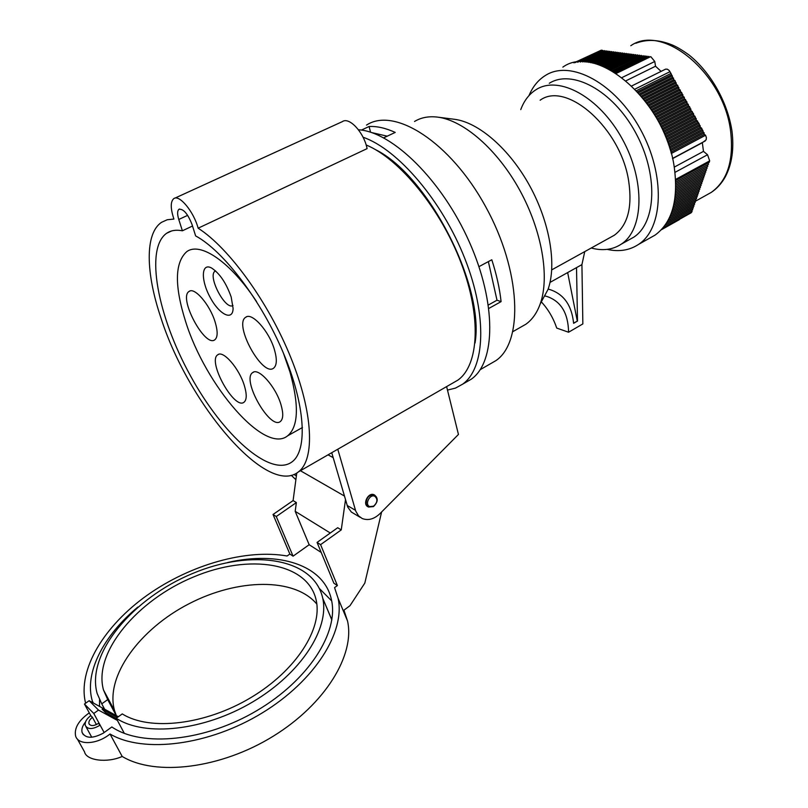 <?xml version="1.0" encoding="UTF-8"?>
<svg xmlns="http://www.w3.org/2000/svg" width="808" height="808" viewBox="0 0 808 808"><rect width="100%" height="100%" fill="white"/><g stroke="black" fill="none" stroke-linecap="round" stroke-linejoin="round"><path stroke-width="1.21" d="M182.386 230.785C176.114 229.583 170.872 230.401 166.65 233.26C144.521 248.743 157.792 316.726 190.456 375.76C222.756 435.058 270.428 478.114 292.112 461.822C307.808 450.177 305.424 405.414 283.426 353.136C261.55 300.899 223.644 250.995 195.627 235.906L192.011 224.452C187.779 213.777 183.436 208.727 178.982 209.282C177.255 210.777 177.184 214.171 178.77 219.473L182.386 230.785L192.506 226.028M489.921 364.075L495.829 360.671C523.655 342.117 521.21 271.064 485.628 206.626C450.359 141.976 394.365 106.575 366.519 125.099M478.962 266.65L491.789 259.772C496.546 274.447 499.647 288.395 501.091 301.626L488.86 308.414M361.368 130.088L369.115 126.502C377.043 126.109 385.739 128.088 395.223 132.421L383.699 137.835M198.132 228.199C193.779 211.595 179.184 194.072 173.73 198.667C170.367 201.707 170.427 208.504 173.912 219.059L167.236 219.746L161.56 222.311C144.713 233.451 145.733 273.074 160.933 317.887C188.335 404.02 267.347 497.385 298.516 471.821C315.049 459.429 313.302 413.171 290.91 357.803C268.64 302.485 228.967 247.753 198.132 228.199L367.084 148.632C364.024 132.512 349.207 116.514 342.339 121.634L174.77 198.192M452.238 383.376L457.843 380.144C478.912 365.287 481.75 317.039 461.085 262.893C440.562 208.767 399.617 158.772 366.135 144.955M475.033 343.067C484.83 285.951 428.19 175.376 375.437 149.611M447.481 390.082L455.47 388.103L462.61 384.184C485.022 368.397 487.658 316.352 464.873 258.661C442.239 200.99 397.94 149.238 363.044 137.229M465.418 382.568L471.316 379.154C495.708 362.267 496.748 303.263 469.256 241.804C441.976 180.295 392.334 131.754 358.449 129.765M520.433 327.331L525.836 324.261C532.149 319.776 536.956 312.979 540.239 303.848C549.824 277.124 542.047 230.785 519.776 190.244C497.526 149.682 463.802 120.412 437.754 117.14C428.846 116.029 421.099 117.473 414.524 121.483M541.047 302.344L547.996 289.506C556.884 264.822 549.915 222.604 529.695 185.8C509.495 148.975 478.69 122.362 454.581 119.311L437.754 117.14M610.101 237.582L614.272 235.269C627.685 225.402 632.492 207.393 628.695 181.244C621.009 128.523 566.64 80.638 540.138 100.212M488.365 261.6L497.001 300.212L488.386 304.99M497.001 300.212L501.091 301.626M369.115 126.502L370.549 132.219M371.518 132.542L387.224 136.178M573.589 323.109L577.508 321.049L576.518 267.63L550.026 282.406M577.276 320.978L567.66 272.569M577.508 321.049L573.609 323.311C571.751 305.242 563.731 293.961 549.551 289.476L548.127 289.123M576.518 267.63L581.922 264.62L582.851 323.927L568.58 332.229L556.742 328.078C553.258 317.897 548.117 309.151 541.31 301.859M544.541 295.89L546.693 296.395C560.914 301.121 568.206 313.06 568.58 332.229M581.922 264.62L584.76 251.591M345.491 499.788L341.259 529.896L320.594 544.653L337.391 585.548L334.552 587.618L338.098 598.334C345.45 631.573 315.322 680.548 262.297 712.878C209.413 745.33 143.481 753.783 110.019 734.007C97.091 744.673 77.861 745.562 75.558 735.775C74.195 727.978 78.76 720.342 89.264 712.868L89.092 712.535M381.618 511.979L364.812 583.103L349.995 605.687L343.935 610.181L347.541 621.039C355.126 654.702 325.614 703.94 273.256 736.189C221.038 768.57 155.641 776.65 122.19 756.46L110.019 734.007M93.768 713.464L98.495 710.08L89.153 700.698L84.456 704.041L93.768 713.464L100.121 725.15L98.414 723.413C93.718 726.22 90.557 726.271 88.941 723.594C88.547 721.524 89.718 719.443 92.455 717.332L90.789 715.635C86.496 718.928 84.658 722.2 85.264 725.443C87.799 729.634 92.748 729.543 100.121 725.15L104.141 732.533M118.342 716.746L89.153 700.698M84.456 704.041L90.789 715.635M98.495 710.08L117.412 720.433M96.415 724.594L92.455 717.332M117.291 717.504L102.091 709.151L105.484 712.545L116.382 718.514M107.706 699.607L101.758 703.859L97.142 693.456C85.89 653.369 133.572 597.718 192.738 573.448C251.763 548.491 313.959 557.833 322.745 598.284C329.533 628.472 301.374 673.044 252.884 701.819C204.525 730.715 145.107 737.239 116.241 718.261L122.271 713.908C149.894 731.351 205.697 724.806 250.924 697.577C296.284 670.468 322.624 628.664 316.201 600.253C307.909 562.277 249.339 553.379 193.607 576.952C137.754 599.879 92.971 652.339 103.495 689.971L107.706 699.607L116.261 715.605M116.362 715.666L114.574 710.717C104.747 676.175 140.127 628.765 189.072 603.727C237.906 578.376 294.617 577.427 316.827 604.101M99.515 706.404L99.546 699.809M319.473 588.598L331.664 600.859M85.517 721.978C82.426 725.806 81.295 729.301 82.103 732.462C85.466 738.552 92.506 738.805 103.212 733.21L111.837 726.958C142.026 747.683 205.262 741.29 256.924 710.585C308.717 680.033 338.754 632.401 331.533 600.203C324.503 564.994 278.679 550.622 227.715 562.499M137.845 607.081C103.656 635.34 83.931 672.923 92.375 701.182L92.859 702.738M116.241 718.261L124.331 733.361M331.836 619.999L325.331 604.394M101.758 703.859L104.636 709.212M122.19 756.46C107.323 763.217 86.264 760.601 84.547 751.905L77.346 738.987M85.608 703.223C77.194 669.549 104.505 625.432 147.49 595.021C190.607 564.56 246.379 548.784 287.093 555.995L289.85 554.035L293.072 556.177L309.171 544.723L295.193 511.333L296.364 502.576L276.265 516.524L293.072 556.177M337.391 585.548L333.876 583.214L317.069 542.42L320.594 544.653M321.2 552.44L309.171 544.723M296.768 473.034L293.102 500.586L273.033 514.484L276.265 516.524M273.033 514.484L289.85 554.035M293.102 500.586L296.364 502.576M341.259 529.896L337.694 527.725L317.069 542.42M330.29 533.007L295.193 511.333M296.284 473.326L296.597 474.357M291.244 475.306L295.89 479.669M331.734 452.702L347.692 507.01L351.318 512.019L360.227 517.352M337.784 449.228L355.732 511.1L358.55 515.868L362.186 518.504C368.135 520.796 374.043 519.19 379.922 513.686L458.449 434.451L446.622 386.608M374.599 495.051L374.074 494.769C368.347 491.87 362.105 504.182 367.994 506.778C362.105 504.182 368.347 491.87 374.074 494.769L374.599 495.051M231.199 297.081L233.098 308.444C232.866 321.635 219.059 314.474 209.949 296.98C200.566 279.669 201.323 262.246 211.666 268.064C219.776 273.478 226.291 283.154 231.199 297.081M274.488 349.874C269.266 331.28 251.773 311.747 245.632 317.312C233.411 324.614 262.721 377.619 273.71 368.084C276.881 365.337 277.144 359.257 274.488 349.874M244.369 385.669C239.269 368.448 223.089 349.864 217.736 354.803C207.05 361.136 234.562 410.585 244.097 402.162C246.824 399.758 246.915 394.254 244.369 385.669M215.11 321.968C209.918 304.677 194.425 286.699 189.042 291.466C178.103 297.728 205.091 348.117 214.877 339.744C217.806 337.199 217.887 331.27 215.11 321.968M281.002 404.757C275.892 386.769 258.439 367.185 252.651 372.619C241.238 379.568 270.226 430.553 280.437 421.443C283.285 418.928 283.477 413.373 281.002 404.757M283.305 352.833L289.971 372.003C299.192 405.333 298.445 426.584 287.729 435.754C264.822 454.884 205.525 385.82 185.577 321.433C174.356 285.779 174.73 262.539 186.698 251.702C200.182 241.43 230.522 261.873 256.56 301.586M215.554 270.912L215.12 271.155C207.131 275.649 225.361 310.646 232.987 305.485M373.569 506.172C377.558 502.455 377.952 499.152 374.75 496.243C369.741 493.728 364.428 504.566 369.67 506.606L373.569 506.172M636.502 90.647L670.983 73.437L669.125 70.448L667.327 69.185L665.56 69.165L631.836 85.9M607.161 249.379C619.039 252.025 629.503 250.369 638.552 244.4C663.459 228.361 665.651 174.922 640.3 129.108C615.252 83.113 570.751 59.459 545.713 75.275C538.37 79.76 532.785 86.527 528.987 95.597M649.743 238.108L655.056 235.118C672.074 222.654 678.508 200.212 674.337 167.801C665.731 101.636 596.87 42.359 562.843 67.135M591.234 248.016C602.647 251.066 612.666 249.783 621.281 244.147C643.845 229.634 645.471 180.851 622.301 138.996C599.415 96.96 559.005 75.073 536.371 89.476C529.331 93.819 524.129 100.525 520.766 109.585M628.937 239.875L633.735 237.198C656.52 222.574 658.429 173.882 635.391 132.249C612.626 90.435 572.115 68.811 549.258 83.295M678.993 219.857L679.77 219.18M690.981 212.878L692.062 211.615L662.934 227.957M675.68 180.588L709.172 162.347L709.677 160.883L707.545 154.742L703.475 151.379L674.226 167.135M703.475 151.379L702.334 142.713L672.549 158.641M702.334 142.713L706.141 139.824L706.384 137.653L705.576 135.249L671.256 153.52M661.085 71.387L655.53 66.226L626.099 80.739M655.53 66.226L654.773 61.479L650.753 56.61L616.282 73.427M577.619 62.236L602.586 50.349L601.263 50.177L573.902 62.842M603.364 51.066L602.586 50.349M605.152 51.308L604.384 50.581L580.376 62.024M606.949 51.54L606.172 50.813L582.77 61.974M608.757 51.773L607.98 51.045L584.931 62.054M610.565 52.015L609.777 51.288L586.921 62.206M612.373 52.247L611.585 51.52L588.78 62.428M614.191 52.49L613.403 51.752L590.527 62.701M616.009 52.722L615.221 51.995L592.203 63.024M617.837 52.964L617.049 52.227L593.799 63.377M619.675 53.207L618.878 52.47L595.334 63.771M621.504 53.439L620.716 52.702L596.809 64.186M623.352 53.681L622.554 52.944L598.253 64.63M625.2 53.924L624.392 53.187L599.637 65.094M627.048 54.166L626.24 53.419L601 65.589M628.907 54.409L628.099 53.661L602.313 66.094M630.765 54.651L629.957 53.904L603.606 66.63M632.634 54.904L631.826 54.146L604.869 67.175M634.512 55.146L633.694 54.389L606.101 67.741M636.391 55.388L635.563 54.631L607.313 68.316M638.27 55.641L637.441 54.873L608.495 68.902M640.158 55.883L639.33 55.126L609.666 69.518M642.178 56.257L641.219 55.368L610.808 70.134M643.946 56.378L643.249 55.732L612.121 70.872M645.855 56.631L645.016 55.863L613.05 71.417M647.764 56.883L646.925 56.105L614.141 72.074M649.672 57.126L648.834 56.358L615.221 72.75M705.576 135.249L704.374 134.391L701.586 128.108L700.385 127.26L698.92 123.351L696.395 120.129L694.93 116.221L693.729 115.372L693.597 113.847L691.072 110.615L689.608 106.707L688.416 105.868L688.275 104.333L687.083 103.495L686.941 101.96L684.427 98.738L684.285 97.202L683.093 96.364L681.629 92.445L680.437 91.617L680.296 90.072L679.104 89.233L677.639 85.315L676.447 84.487L674.973 80.568L673.791 79.74L670.983 73.437M675.74 182.164L708.485 164.307L708.192 162.883M675.781 183.739L707.808 166.256L707.515 164.842M675.801 185.335L707.131 168.205L706.838 166.791M675.801 186.931L706.455 170.155L706.162 168.741M675.761 188.537L705.788 172.094L705.485 170.68M675.7 190.153L705.111 174.023L704.818 172.619M675.619 191.779L704.445 175.952L704.152 174.548M675.498 193.425L703.778 177.871L703.485 176.477M675.347 195.071L703.111 179.79L702.819 178.406M675.165 196.738L702.445 181.699L702.152 180.315M674.953 198.415L701.788 183.608L701.495 182.234M674.7 200.111L701.122 185.517L700.829 184.133M674.397 201.828L700.465 187.406L700.172 186.042M674.064 203.555L699.809 189.304L699.516 187.931M673.67 205.313L699.152 191.183L698.859 189.829M673.236 207.09L698.506 193.072L698.213 191.708M672.731 208.898L697.849 194.95L697.557 193.587M672.165 210.747L697.203 196.819L696.91 195.465M671.519 212.625L696.557 198.687L696.264 197.334M670.791 214.544L695.91 200.546L695.617 199.202M669.963 216.524L695.264 202.404L694.971 201.061M669.004 218.564L694.617 204.252L694.335 202.919M667.893 220.695L693.981 206.101L693.688 204.767M666.58 222.927L693.335 207.939L693.052 206.616M664.974 225.321L692.698 209.777L692.416 208.454M692.062 211.615L691.779 210.292M671.135 74.982L637.552 91.769M704.374 134.391L670.882 152.197M704.243 132.866L670.478 150.793M703.041 132.007L670.095 149.49M702.91 130.492L669.66 148.106M701.718 129.633L669.256 146.814M701.586 128.108L668.802 145.44M700.385 127.26L668.367 144.157M700.253 125.735L667.883 142.794M699.051 124.876L667.428 141.531M698.92 123.351L666.923 140.178M697.728 122.503L666.449 138.925M697.587 120.978L665.923 137.592M696.395 120.129L665.428 136.35M696.264 118.594L664.873 135.017M695.062 117.746L664.358 133.795M694.93 116.221L663.782 132.482M693.729 115.372L663.247 131.27M693.597 113.847L662.651 129.957M692.405 112.999L662.095 128.765M692.264 111.464L661.469 127.462M691.072 110.615L660.894 126.28M690.941 109.09L660.257 124.987M689.749 108.242L659.661 123.816M689.608 106.707L658.995 122.533M688.416 105.868L658.379 121.372M688.275 104.333L657.682 120.109M687.083 103.495L657.045 118.958M686.941 101.96L656.338 117.695M685.76 101.111L655.682 116.564M685.618 99.576L654.945 115.312M684.427 98.738L654.268 114.191M684.285 97.202L653.5 112.958M683.093 96.364L652.813 111.847M682.952 94.829L652.026 110.615M681.77 93.991L651.309 109.514M681.629 92.445L650.501 108.302M680.437 91.617L649.763 107.212M680.296 90.072L648.925 106.01M679.104 89.233L648.168 104.939M678.962 87.698L647.299 103.737M677.781 86.86L646.521 102.677M677.639 85.315L645.632 101.495M676.447 84.487L644.835 100.445M676.306 82.941L643.915 99.273M675.124 82.113L643.097 98.243M674.973 80.568L642.148 97.071M673.791 79.74L641.3 96.061M673.65 78.184L640.32 94.9M672.458 77.356L639.451 93.9M672.317 75.811L638.441 92.758M178.77 219.473L187.658 215.342M344.39 496.011L300.424 470.721M296.395 475.892L293.93 474.458M355.469 510.303L347.147 505.454M374.074 494.769L374.437 494.971C378.417 498.172 378.094 502.041 373.458 506.586L368.509 507.05L366.186 504.212C366.115 497.708 368.872 494.627 374.437 494.971L376.518 497.092L376.942 500.495M373.872 505.98L373.064 506.545M669.994 71.67L635.027 89.092M709.677 160.883L675.609 179.416M707.545 154.742L674.973 172.367M705.192 140.976L672.498 158.459L705.243 140.946M654.773 61.479L622.089 77.528M601.263 50.177L575.165 62.59M706.313 195.152L711.293 192.375C727.351 180.82 733.826 160.681 730.705 131.957C724.322 73.75 662.833 22.988 630.795 45.723M171.498 230.997L166.65 233.26M495.829 360.671L480.204 369.67M457.843 380.144L298.516 471.821M471.316 379.154L462.61 384.184M525.836 324.261L512.979 331.573M547.996 289.506L540.239 303.848M614.272 235.269L551.763 269.852M179.538 209.019L178.982 209.282M549.551 289.476L548.157 289.032M347.541 621.039L338.098 598.334M86.062 726.877L91.758 737.239M88.941 723.594L89.446 724.513M114.574 710.717L103.495 689.971M93.374 703.021L92.375 701.182M83.335 734.684L82.103 732.462M331.755 619.605L322.745 598.284M333.179 457.631L328.038 454.833M302.455 427.503L287.729 435.754M253.631 372.104L252.651 372.619M189.981 291.001L189.042 291.466M218.625 354.348L217.736 354.803M246.743 316.736L245.632 317.312M369.104 506.293L369.67 506.606M655.056 235.118L638.552 244.4M633.735 237.198L621.281 244.147M661.308 229.785L679.245 219.715M661.782 229.27L691.244 212.726M635.795 43.279C646.622 39.117 658.429 39.552 671.216 44.581C675.882 46.319 681.821 49.793 689.032 54.984C710.747 72.427 727.382 101.788 731.927 130.694C734.209 148.743 731.998 164.135 725.291 176.861C721.635 183.416 716.969 188.587 711.293 192.375L695.052 201.434"/></g></svg>

